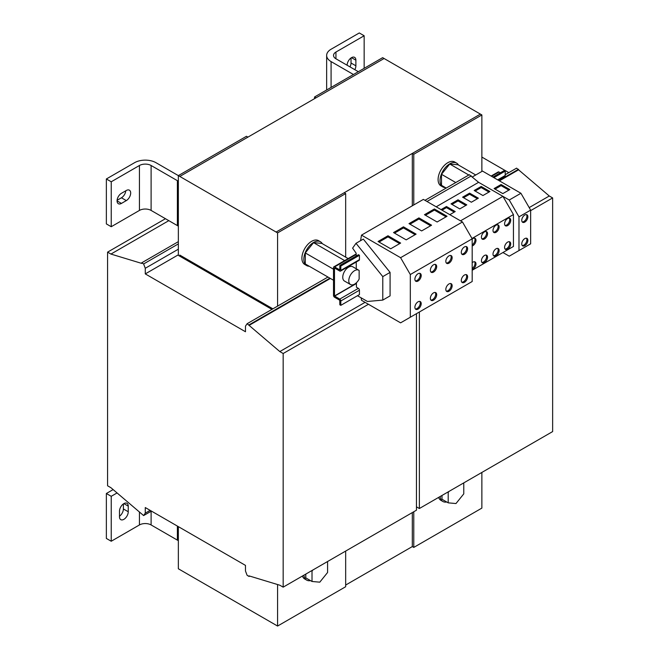 <?xml version="1.0" encoding="UTF-8"?>
<svg xmlns="http://www.w3.org/2000/svg" width="659" height="659" viewBox="0 0 659 659"><rect width="100%" height="100%" fill="white"/><g stroke="black" fill="none" stroke-linecap="round" stroke-linejoin="round"><path stroke-width="0.99" d="M123.876 519.341A6.195 3.575 120 0 0 128.25 511.755L128.25 506.137A6.195 3.575 120 0 0 126.973 503.303A6.195 3.575 120 0 0 122.195 504.967A6.195 3.575 120 0 0 119.493 511.195L119.493 516.813A6.195 3.575 120 0 0 120.778 519.646A6.195 3.575 120 0 0 123.876 519.341M119.493 516.219A6.195 3.575 120 0 0 123.39 508.946L123.39 503.921M418.053 301.806A4.473 2.578 120 0 0 415.129 305.751A4.473 2.578 120 0 0 415.813 309.335A4.473 2.578 120 0 0 418.053 309.112A4.473 2.578 120 0 0 420.969 305.166A4.473 2.578 120 0 0 420.285 301.591A4.473 2.578 120 0 0 418.053 301.806M415.384 308.956A4.473 2.578 120 0 0 417.073 308.552A4.473 2.578 120 0 0 419.849 305.059A4.473 2.578 120 0 0 419.742 301.402M418.053 273.724A4.473 2.578 120 0 0 415.129 277.67A4.473 2.578 120 0 0 415.813 281.253A4.473 2.578 120 0 0 418.053 281.031A4.473 2.578 120 0 0 420.969 277.085A4.473 2.578 120 0 0 420.285 273.501A4.473 2.578 120 0 0 418.053 273.724M415.384 280.874A4.473 2.578 120 0 0 417.073 280.462A4.473 2.578 120 0 0 419.849 276.969A4.473 2.578 120 0 0 419.742 273.32M464.455 275.017A4.473 2.578 120 0 0 461.531 278.955A4.473 2.578 120 0 0 462.214 282.538A4.473 2.578 120 0 0 464.455 282.324A4.473 2.578 120 0 0 467.371 278.378A4.473 2.578 120 0 0 466.687 274.795A4.473 2.578 120 0 0 464.455 275.017M461.786 282.167A4.473 2.578 120 0 0 463.483 281.755A4.473 2.578 120 0 0 466.251 278.263A4.473 2.578 120 0 0 466.144 274.605M464.455 246.936A4.473 2.578 120 0 0 461.531 250.873A4.473 2.578 120 0 0 462.214 254.456A4.473 2.578 120 0 0 464.455 254.234A4.473 2.578 120 0 0 467.371 250.296A4.473 2.578 120 0 0 466.687 246.713A4.473 2.578 120 0 0 464.455 246.936M461.786 254.086A4.473 2.578 120 0 0 463.483 253.674A4.473 2.578 120 0 0 466.251 250.181A4.473 2.578 120 0 0 466.144 246.524M496.07 232.281A4.333 2.504 -60 0 1 493.904 232.495A4.333 2.504 -60 0 1 493.237 229.019A4.333 2.504 -60 0 1 496.07 225.197A4.333 2.504 -60 0 1 498.237 224.983A4.333 2.504 -60 0 1 498.896 228.459A4.333 2.504 -60 0 1 496.07 232.281M497.693 224.801A4.333 2.504 -60 0 1 497.776 228.343A4.333 2.504 -60 0 1 495.098 231.713A4.333 2.504 -60 0 1 493.467 232.116M496.07 255.865A4.333 2.504 -60 0 1 493.904 256.079A4.333 2.504 -60 0 1 493.237 252.611A4.333 2.504 -60 0 1 496.07 248.789A4.333 2.504 -60 0 1 498.237 248.575A4.333 2.504 -60 0 1 498.896 252.051A4.333 2.504 -60 0 1 496.07 255.865M497.693 248.394A4.333 2.504 -60 0 1 497.776 251.936A4.333 2.504 -60 0 1 495.098 255.305A4.333 2.504 -60 0 1 493.467 255.708M472.19 262.677A4.333 2.504 -60 0 1 472.915 262.158A4.333 2.504 -60 0 1 475.081 261.944A4.333 2.504 -60 0 1 475.749 265.412A4.333 2.504 -60 0 1 472.915 269.234A4.333 2.504 -60 0 1 472.19 269.556M472.19 239.093A4.333 2.504 -60 0 1 472.915 238.566A4.333 2.504 -60 0 1 475.081 238.352A4.333 2.504 -60 0 1 475.749 241.828A4.333 2.504 -60 0 1 472.915 245.642A4.333 2.504 -60 0 1 472.19 245.964M484.489 238.962A4.333 2.504 -60 0 1 482.322 239.176A4.333 2.504 -60 0 1 481.663 235.7A4.333 2.504 -60 0 1 484.489 231.886A4.333 2.504 -60 0 1 486.655 231.671A4.333 2.504 -60 0 1 487.322 235.139A4.333 2.504 -60 0 1 484.489 238.962M486.12 231.482A4.333 2.504 -60 0 1 486.202 235.024A4.333 2.504 -60 0 1 483.517 238.401A4.333 2.504 -60 0 1 481.894 238.797M484.489 262.554A4.333 2.504 -60 0 1 482.322 262.768A4.333 2.504 -60 0 1 481.663 259.292A4.333 2.504 -60 0 1 484.489 255.47A4.333 2.504 -60 0 1 486.655 255.255A4.333 2.504 -60 0 1 487.322 258.732A4.333 2.504 -60 0 1 484.489 262.554M486.12 255.074A4.333 2.504 -60 0 1 486.202 258.616A4.333 2.504 -60 0 1 483.517 261.985A4.333 2.504 -60 0 1 481.894 262.389M507.644 249.184A4.333 2.504 -60 0 1 505.478 249.399A4.333 2.504 -60 0 1 504.81 245.922A4.333 2.504 -60 0 1 507.644 242.108A4.333 2.504 -60 0 1 509.811 241.894A4.333 2.504 -60 0 1 510.478 245.362A4.333 2.504 -60 0 1 507.644 249.184M509.267 241.705A4.333 2.504 -60 0 1 509.349 245.247A4.333 2.504 -60 0 1 506.672 248.624A4.333 2.504 -60 0 1 505.049 249.02M507.644 225.592A4.333 2.504 -60 0 1 505.478 225.806A4.333 2.504 -60 0 1 504.81 222.338A4.333 2.504 -60 0 1 507.644 218.516A4.333 2.504 -60 0 1 509.811 218.302A4.333 2.504 -60 0 1 510.478 221.778A4.333 2.504 -60 0 1 507.644 225.592M509.267 218.121A4.333 2.504 -60 0 1 509.349 221.663A4.333 2.504 -60 0 1 506.672 225.032A4.333 2.504 -60 0 1 505.049 225.436M524.811 222.083A4.333 2.504 120 0 0 527.645 218.261A4.333 2.504 120 0 0 526.986 214.793A4.333 2.504 120 0 0 524.811 215.007A4.333 2.504 120 0 0 521.986 218.829A4.333 2.504 120 0 0 522.645 222.297A4.333 2.504 120 0 0 524.811 222.083M522.216 221.918A4.333 2.504 120 0 0 523.839 221.523A4.333 2.504 120 0 0 526.525 218.154A4.333 2.504 120 0 0 526.442 214.603M524.811 245.675A4.333 2.504 120 0 0 527.645 241.853A4.333 2.504 120 0 0 526.986 238.385A4.333 2.504 120 0 0 524.811 238.599A4.333 2.504 120 0 0 521.986 242.413A4.333 2.504 120 0 0 522.645 245.889A4.333 2.504 120 0 0 524.811 245.675M522.216 245.51A4.333 2.504 120 0 0 523.839 245.115A4.333 2.504 120 0 0 526.525 241.738A4.333 2.504 120 0 0 526.442 238.196M448.985 255.865A4.473 2.578 120 0 0 446.061 259.803A4.473 2.578 120 0 0 446.753 263.386A4.473 2.578 120 0 0 448.985 263.163A4.473 2.578 120 0 0 451.909 259.226A4.473 2.578 120 0 0 451.217 255.643A4.473 2.578 120 0 0 448.985 255.865M446.316 263.015A4.473 2.578 120 0 0 448.013 262.603A4.473 2.578 120 0 0 450.781 259.111A4.473 2.578 120 0 0 450.682 255.453M448.985 283.947A4.473 2.578 120 0 0 446.061 287.892A4.473 2.578 120 0 0 446.753 291.467A4.473 2.578 120 0 0 448.985 291.253A4.473 2.578 120 0 0 451.909 287.308A4.473 2.578 120 0 0 451.217 283.724A4.473 2.578 120 0 0 448.985 283.947M446.316 291.097A4.473 2.578 120 0 0 448.013 290.685A4.473 2.578 120 0 0 450.781 287.192A4.473 2.578 120 0 0 450.682 283.543M433.515 292.876A4.473 2.578 120 0 0 430.599 296.822A4.473 2.578 120 0 0 431.283 300.405A4.473 2.578 120 0 0 433.515 300.183A4.473 2.578 120 0 0 436.439 296.237A4.473 2.578 120 0 0 435.756 292.654A4.473 2.578 120 0 0 433.515 292.876M430.846 300.026A4.473 2.578 120 0 0 432.543 299.623A4.473 2.578 120 0 0 435.319 296.122A4.473 2.578 120 0 0 435.212 292.472M433.515 264.794A4.473 2.578 120 0 0 430.599 268.74A4.473 2.578 120 0 0 431.283 272.315A4.473 2.578 120 0 0 433.515 272.101A4.473 2.578 120 0 0 436.439 268.155A4.473 2.578 120 0 0 435.756 264.572A4.473 2.578 120 0 0 433.515 264.794M430.846 271.945A4.473 2.578 120 0 0 432.543 271.533A4.473 2.578 120 0 0 435.319 268.04A4.473 2.578 120 0 0 435.212 264.383M354.839 69.697A6.195 3.575 120 0 0 355.885 65.809L355.885 60.191A6.195 3.575 120 0 0 354.608 57.358A6.195 3.575 120 0 0 351.511 57.663A6.195 3.575 120 0 0 347.128 65.241M458.475 165.014A13.757 7.941 120 0 0 457.832 164.116A13.757 7.941 120 0 0 456.638 163.135L454.694 162.007A13.757 7.941 120 0 0 441.637 168.819A13.757 7.941 120 0 0 439.742 184.85A13.757 7.941 120 0 0 440.937 185.838L442.881 186.958A13.757 7.941 120 0 0 445.426 187.601M456.638 163.135A13.757 7.941 120 0 0 443.581 169.94A13.757 7.941 120 0 0 441.687 185.978A13.757 7.941 120 0 0 442.881 186.958M302.423 576.04A13.757 7.941 120 0 0 303.552 578.009A13.757 7.941 120 0 0 304.746 578.989L306.69 580.118A13.757 7.941 120 0 0 310.537 580.62M303.923 575.175A13.757 7.941 120 0 0 305.496 579.129A13.757 7.941 120 0 0 306.69 580.118M322.284 243.641A13.757 7.941 120 0 0 320.447 241.762L318.503 240.642A13.757 7.941 120 0 0 303.552 250.947A13.757 7.941 120 0 0 304.746 264.465L306.69 265.593A13.757 7.941 120 0 0 309.236 266.236M320.447 241.762A13.757 7.941 120 0 0 305.496 252.067A13.757 7.941 120 0 0 306.69 265.593M359.147 279.029A8.254 4.77 -60 0 1 354.624 284.12A8.254 4.77 -60 0 1 350.497 284.523A8.254 4.77 -60 0 1 349.229 277.909A8.254 4.77 -60 0 1 354.624 270.635A8.254 4.77 -60 0 1 358.751 270.231A8.254 4.77 -60 0 1 359.147 270.503L359.147 279.029M358.751 270.231L352.722 266.747A8.254 4.77 120 0 0 348.595 267.159A8.254 4.77 120 0 0 343.199 274.432A8.254 4.77 120 0 0 344.468 281.047L350.497 284.523M400.59 257.694L462.461 221.968L423.375 199.405L361.503 235.123L400.59 257.694L410.318 274.539L410.318 317.226L400.59 322.844L361.503 300.273L361.157 297.835M390.713 248.789L378.068 241.491L387.986 235.757L400.639 243.064L390.713 248.789M437.115 222.001L424.47 214.694L434.396 208.969L447.041 216.267L437.115 222.001M424.973 200.328L469.332 174.717L478.607 182.321L502.924 196.357L460.509 220.847M502.924 196.357L513.435 214.554L513.435 246.458L502.924 252.529L509.25 256.178L518.979 250.56L518.979 216.86L509.25 200.007L478.607 182.321L436.192 206.802M478.36 198.186L471.358 202.231L462.602 197.173L469.612 193.128L478.36 198.186M441.052 209.611L446.456 206.498L455.212 211.555L449.809 214.669M466.786 204.867L459.784 208.911L451.028 203.862L458.03 199.817L466.786 204.867M489.942 191.505L482.932 195.542L474.183 190.492L481.185 186.448L489.942 191.505M421.645 230.93L409 223.623L418.926 217.898L431.571 225.197L421.645 230.93M406.183 239.86L393.538 232.561L403.456 226.828L416.101 234.126L406.183 239.86M179.808 255.082L272.908 308.832L179.808 255.082M145.277 273.897L245.477 331.749L245.477 326.131L247.125 323.709L279.811 351.568L283.172 353.512L283.172 587.153L279.811 585.217L249.077 575.892L249.077 576.452L247.125 575.332L245.477 571.007L245.477 565.389L145.277 507.545L145.277 513.155L143.621 515.577L110.934 487.718L107.582 485.782L107.582 252.133L110.934 254.069L141.677 263.394L141.677 262.834L143.621 263.954L145.277 268.279L145.277 273.897L178.35 254.802M271.936 309.392L178.35 255.362L178.35 175.607L155.977 162.691A15.132 8.74 0 0 0 134.576 162.691L106.363 178.976L111.231 181.785L139.436 165.5L139.436 210.427L111.231 226.721L111.231 181.785M508.814 172.633L481.869 157.073M151.405 511.079L143.621 515.577M165.458 218.714L107.582 252.133M168.819 220.65L110.934 254.069M178.35 241.655L141.677 262.834M178.35 243.904L143.621 263.954M178.35 249.184L145.277 268.279M327.96 277.044L247.125 323.709M329.904 278.164L249.077 324.838M330.39 278.452L249.077 325.398M365.078 302.341L279.811 351.568M368.439 304.277L283.172 353.512M416.447 313.684L416.447 510.206L283.172 587.153M249.712 576.09L249.077 576.452M150.137 510.354L145.277 513.155M179.322 176.167L178.35 175.607L246.45 136.289L247.908 137.138L179.808 176.447L179.322 176.167M277.579 584.541L277.579 626.05L178.35 568.766L178.35 526.64M345.67 257.15L345.67 193.581L277.579 232.891L276.121 232.05L480.403 114.106L481.869 114.946L481.869 171.447M345.67 193.581L344.212 192.741L276.121 232.05L179.808 176.447L384.098 58.503L480.403 114.106L412.312 153.423L413.77 154.264L481.869 114.946M277.579 232.891L277.579 306.13M277.579 626.05L345.67 586.732L345.67 551.072M416.447 506.837L419.363 508.526L552.637 431.579L552.637 197.931L549.276 195.995L516.598 168.136L505.214 174.709M530.652 210.625L552.637 197.931M419.363 508.526L419.363 312.004M529.193 207.593L549.276 195.995M499.423 180.863L518.542 169.824M498.937 180.574L518.542 169.264M314.541 98.661L314.541 96.98L382.64 57.663L384.098 58.503M314.541 96.98L315.999 97.82M481.869 472.437L481.869 508.105L413.77 547.423L413.77 511.755M413.77 204.949L413.77 154.264M412.312 512.595L412.312 546.575L413.77 547.423M438.614 497.405A13.757 7.941 120 0 0 440.937 500.362L442.881 501.483A13.757 7.941 120 0 0 446.728 501.993M412.312 205.789L412.312 153.423M139.436 511.985L139.436 524.951A8.254 4.77 180 0 1 151.109 524.951L177.378 540.116A15.132 8.74 180 0 0 178.35 540.635M139.436 524.951L111.231 541.245L106.363 538.436L106.363 493.5L113.134 489.588M106.363 493.5L111.231 496.309L117.071 492.94M111.231 541.245L111.231 496.309M359.435 255.28L340.81 266.03L340.81 270.412A1.516 0.873 60 0 1 340.497 271.104L359.122 260.346A1.516 0.873 -120 0 0 359.435 259.654L359.435 255.28L358.463 254.712L339.838 265.47L339.805 269.91L334.583 266.928A1.516 0.873 -120 0 0 333.825 266.854A1.516 0.873 -120 0 0 333.512 267.546L333.512 295.405A1.516 0.873 -120 0 0 334.583 297.258L339.739 300.232L339.838 304.787L340.81 305.348L340.81 300.965A1.516 0.873 60 0 0 339.739 299.112L334.484 295.965L334.484 268.106M500.346 172.798L498.987 172.015A1.516 0.873 -120 0 0 498.229 171.941L491.103 176.052M357.491 295.718L367.45 301.468L382.788 300.092L390.079 295.883L390.079 272.398L363.307 239.093L356.008 243.303L352.606 248.146L356.157 253.213L356.181 256.038M360.572 240.667L361.503 235.123M462.461 221.968L472.19 238.822L410.318 274.539M472.19 238.822L472.19 281.508L410.318 317.226M340.497 271.104A1.516 0.873 60 0 1 339.739 271.03L334.583 268.056M340.81 305.348L359.435 294.589L359.435 290.207A1.516 0.873 -120 0 0 358.364 288.354L356.453 287.25L356.412 282.76M493.879 177.658L505.214 171.118L504.242 170.549L492.907 177.098M505.214 171.118L505.214 175.492A1.516 0.873 60 0 1 504.901 176.184L498.113 180.105M498.888 179.66L498.888 180.55M339.838 265.47L340.81 266.03M382.788 300.092L382.788 276.615L390.079 272.398M382.788 276.615L356.008 243.303M356.231 262.018L356.288 268.806M333.512 269.226L305.298 252.941L305.298 263.962L333.512 280.248M305.298 252.941L313.569 242.652L344.657 260.602M313.569 242.652L321.839 243.393L348.158 258.583M326.683 562.036L327.581 562.111L327.581 572.49L319.796 582.169L312.012 581.477L305.784 577.885L305.784 574.096M312.012 581.477L312.012 571.098L312.91 569.986M327.062 561.814L327.581 562.111M311.493 570.801L312.012 571.098M455.773 182.551L441.497 174.305L441.497 185.336L446.225 188.062M441.497 174.305L449.759 164.017L468.813 175.022M449.759 164.017L458.03 164.758L475.74 174.989M440.113 496.548A13.757 7.941 120 0 0 442.881 501.483M462.873 483.401L463.771 483.484L463.771 493.863L455.987 503.542L448.202 502.85L441.983 499.25L441.983 495.469M448.202 502.85L448.202 492.471L449.1 491.359M463.252 483.187L463.771 483.484M447.692 492.174L448.202 492.471M471.342 175.879L426.983 201.489M513.435 214.554L471.992 238.484M513.435 246.458L472.19 270.272M518.979 250.56L530.652 243.822L530.652 210.122L520.923 193.268L482.495 171.085L472.47 176.876M518.979 216.86L530.652 210.122M509.25 200.007L520.923 193.268M509.835 189.561L501.079 184.512L494.077 188.556L502.825 193.606L509.835 189.561M111.231 226.721L106.363 223.912L106.363 178.976M126.306 200.6L121.445 203.409A6.195 3.575 120 0 1 118.348 203.713A6.195 3.575 120 0 1 117.401 198.754A6.195 3.575 120 0 1 121.445 193.301L126.306 190.492A6.195 3.575 120 0 1 129.403 190.187A6.195 3.575 120 0 1 130.35 195.146A6.195 3.575 120 0 1 126.306 200.6L121.445 197.791A6.195 3.575 120 0 0 125.795 190.789M117.088 200.303L121.445 197.791M139.436 210.427A8.254 4.77 180 0 1 151.109 210.427L177.378 225.592A15.132 8.74 180 0 0 178.35 226.111M178.35 181.176A15.132 8.74 0 0 1 177.378 180.665L151.109 165.5A8.254 4.77 0 0 0 139.436 165.5M326.65 89.986L326.65 55.414A15.132 8.74 0 0 1 331.082 49.236L359.295 32.95L364.155 35.759L364.155 68.33M335.942 52.045A8.254 4.77 0 0 0 333.528 55.414A8.254 4.77 0 0 0 335.942 58.783L335.942 52.045L364.155 35.759M349.978 66.889A6.195 3.575 120 0 0 351.025 63L351.025 57.976M326.65 55.414A15.132 8.74 0 0 0 331.082 61.592L353.455 74.508M335.942 58.783L358.323 71.699M412.312 546.575L345.67 585.052M394.51 233.121L403.456 227.948L415.129 234.695M403.456 227.948L403.456 226.828M409.972 224.192L418.926 219.019L430.599 225.765M418.926 219.019L418.926 217.898M508.863 190.13L501.079 185.632L501.079 184.512M501.079 185.632L495.049 189.117M475.155 191.052L481.185 187.568L481.185 186.448M481.185 187.568L488.97 192.066M452 204.422L458.03 200.937L458.03 199.817M458.03 200.937L465.814 205.427M474.538 238.171A4.333 2.504 -60 0 1 472.19 244.934M474.538 261.755A4.333 2.504 -60 0 1 472.19 268.518M442.032 210.18L446.456 207.618L446.456 206.498M446.456 207.618L454.24 212.116M463.574 197.733L469.612 194.257L469.612 193.128M469.612 194.257L477.388 198.746M425.442 215.262L434.396 210.089L446.069 216.836M434.396 210.089L434.396 208.969M379.04 242.051L387.986 236.886L399.667 243.624M387.986 236.886L387.986 235.757M128.25 511.755L123.39 508.946M151.109 524.951L151.109 511.252M177.378 526.08L177.378 540.116M498.987 172.015L491.548 176.307M356.165 254.473L334.583 266.928M356.42 283.304L334.484 295.965M356.42 283.527L334.583 296.138M358.364 288.354L339.739 299.112M505.214 175.492L497.677 179.849M359.435 259.654L340.81 270.412M359.435 290.207L340.81 300.965M151.109 210.427L151.109 165.5M331.082 61.592L331.082 87.433M177.378 180.665L177.378 225.592M351.025 63L355.885 65.809M355.885 60.191L351.511 57.663M117.063 200.88L121.445 203.409M128.25 506.137L123.876 503.608M356.157 253.962L333.825 266.854"/></g></svg>

